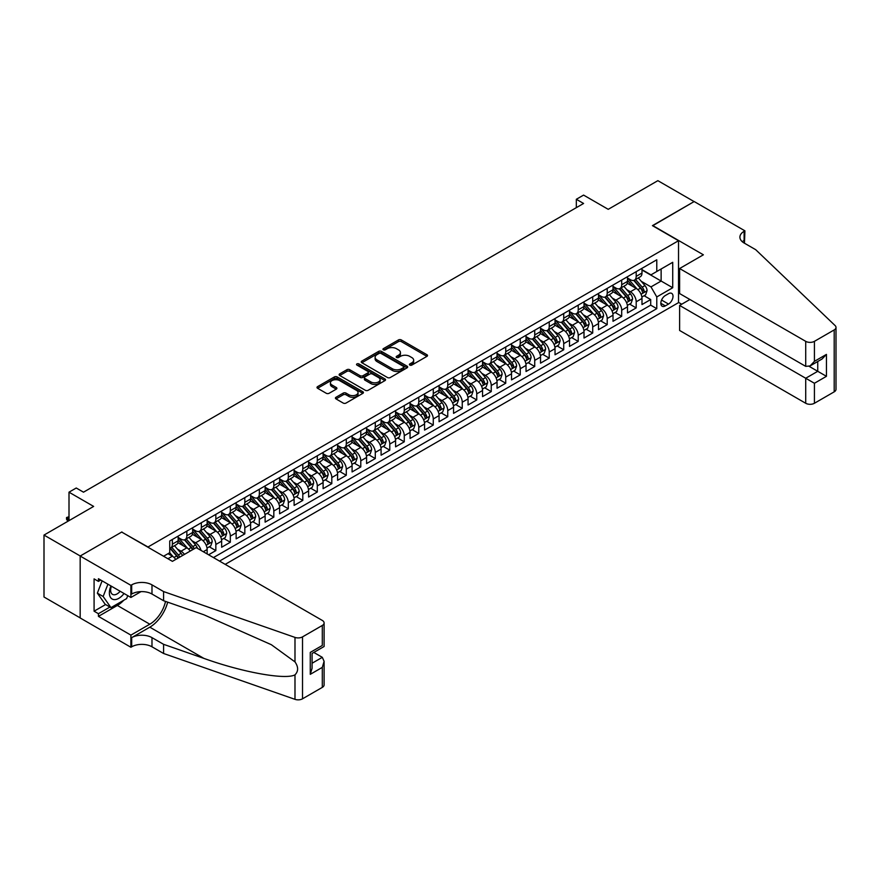 <?xml version="1.0" encoding="UTF-8"?>
<svg xmlns="http://www.w3.org/2000/svg" width="880" height="880" viewBox="0 0 880 880"><rect width="100%" height="100%" fill="white"/><g stroke="black" fill="none" stroke-linecap="round" stroke-linejoin="round"><path stroke-width="1.32" d="M409.827 365.09A1.408 0.814 0 0 0 411.818 365.09L426.932 356.367A2.013 1.166 0 0 0 427.526 355.542A2.013 1.166 0 0 0 426.932 354.717L401.324 339.933A2.013 1.166 0 0 0 398.475 339.933L383.361 348.667A1.408 0.814 0 0 0 382.943 349.239A1.408 0.814 0 0 0 383.361 349.811A1.408 0.814 0 0 0 385.352 349.811L387.31 348.678A6.435 3.718 0 0 1 396.418 348.678L398.552 349.91A6.435 3.718 0 0 1 400.433 352.539A6.435 3.718 0 0 1 398.552 355.168L396.594 356.301A1.408 0.814 0 0 0 396.176 356.873A1.408 0.814 0 0 0 396.594 357.456A1.408 0.814 0 0 0 398.585 357.456L400.543 356.323A6.435 3.718 0 0 1 409.651 356.323L411.785 357.555A6.435 3.718 0 0 1 413.666 360.184A6.435 3.718 0 0 1 411.785 362.813L409.827 363.935A1.408 0.814 0 0 0 409.409 364.518A1.408 0.814 0 0 0 409.827 365.09L409.827 363.935M336.017 397.265A2.013 1.166 0 0 0 335.423 398.09A2.013 1.166 0 0 0 336.017 398.915L343.2 403.062A2.013 1.166 0 0 0 346.049 403.062L362.835 393.371A2.013 1.166 0 0 0 363.429 392.546A2.013 1.166 0 0 0 362.835 391.721L337.227 376.937A2.013 1.166 0 0 0 334.378 376.937L317.592 386.628A2.013 1.166 0 0 0 316.998 387.453A2.013 1.166 0 0 0 317.592 388.278L326.271 393.283A2.013 1.166 0 0 0 329.12 393.283L336.303 389.136A2.013 1.166 0 0 0 336.886 388.322A2.013 1.166 0 0 0 336.303 387.497L332.002 385.011A5.379 3.113 0 0 1 330.418 382.811A5.379 3.113 0 0 1 333.74 379.94A5.379 3.113 0 0 1 339.614 380.611L356.466 390.346A5.379 3.113 0 0 1 358.05 392.546A5.379 3.113 0 0 1 354.728 395.417A5.379 3.113 0 0 1 348.854 394.746L346.049 393.118A2.013 1.166 0 0 0 343.2 393.118L336.017 397.265L336.017 398.915M121.913 532.191L148.005 546.997L678.524 240.713L652.432 225.643L694.1 201.586L657.866 180.664L608.223 209.33L583.583 195.096L576.334 199.287L583.583 203.467L83.501 492.184L76.252 488.004L69.003 492.184L69.003 520.641M121.913 531.938L80.234 555.995L44 535.073L93.643 506.418L69.003 492.184M387.453 377.52A2.013 1.166 0 0 0 390.291 377.52L407.088 367.818A2.013 1.166 0 0 0 407.671 367.004A2.013 1.166 0 0 0 407.088 366.179L381.48 351.395A2.013 1.166 0 0 0 378.631 351.395L361.845 361.086A2.013 1.166 0 0 0 361.251 361.911A2.013 1.166 0 0 0 361.845 362.725L387.453 377.52M357.5 365.398A1.408 0.814 0 0 1 358.919 365.596L384.934 380.611L368.17 390.291A2.013 1.166 0 0 1 365.321 390.291L339.713 375.507L339.713 373.857A2.013 1.166 0 0 0 339.13 374.682A2.013 1.166 0 0 0 339.713 375.507M339.713 373.857L346.896 369.71A2.013 1.166 0 0 1 349.745 369.71L360.129 375.705A2.013 1.166 0 0 0 362.978 375.705L367.741 372.955A2.013 1.166 0 0 0 368.335 372.13A2.013 1.166 0 0 0 367.741 371.316L356.928 365.068A1.408 0.814 0 0 1 356.521 364.496A1.408 0.814 0 0 1 357.39 363.748A1.408 0.814 0 0 1 358.919 363.924L384.956 378.95A2.013 1.166 0 0 1 385.55 379.775A2.013 1.166 0 0 1 384.956 380.6L384.956 378.95M80.168 617.881L44 597.003L44 535.073M208.593 554.785L215.842 550.605L209.242 546.788M206.404 532.345L210.045 534.446A8.195 4.73 60 0 1 215.842 544.489L221.639 541.145L221.639 547.25L230.329 542.234L223.74 538.428M220.902 523.974L224.532 526.075A8.195 4.73 60 0 1 230.329 536.118L236.137 532.774L236.137 538.879L244.827 533.863L238.238 530.057M235.389 515.614L239.03 517.715A8.195 4.73 60 0 1 244.827 527.758L250.624 524.403L250.624 530.519L259.325 525.492L252.725 521.686M249.887 507.243L253.528 509.344A8.195 4.73 60 0 1 259.325 519.387L265.122 516.032L265.122 522.148L273.823 517.121L267.223 513.315M264.385 498.872L268.026 500.973A8.195 4.73 60 0 1 273.823 511.016L279.62 507.672L279.62 513.777L288.31 508.761L281.721 504.944M278.872 490.501L282.513 492.602A8.195 4.73 60 0 1 288.31 502.645L294.107 499.301L294.107 505.406L302.808 500.39L296.219 496.584M293.37 482.13L297.011 484.231A8.195 4.73 60 0 1 302.808 494.274L308.605 490.93L308.605 497.035L317.306 492.019L310.706 488.213M307.868 473.77L311.509 475.871A8.195 4.73 60 0 1 317.306 485.914L323.103 482.559L323.103 488.675L331.804 483.648L325.204 479.842M322.366 465.399L326.007 467.5A8.195 4.73 60 0 1 331.804 477.543L337.601 474.199L337.601 480.304L346.291 475.277L339.702 471.471M336.853 457.028L340.494 459.129A8.195 4.73 60 0 1 346.291 469.172L352.088 465.828L352.088 471.933L360.789 466.917L354.189 463.111M351.351 448.657L354.992 450.758A8.195 4.73 60 0 1 360.789 460.801L366.586 457.457L366.586 463.562L375.287 458.546L368.687 454.74M365.849 440.297L369.49 442.398A8.195 4.73 60 0 1 375.287 452.43L381.084 449.086L381.084 455.202L389.785 450.175L383.185 446.369M380.347 431.926L383.977 434.027A8.195 4.73 60 0 1 389.785 444.07L395.582 440.715L395.582 446.831L404.272 441.804L397.683 437.998M394.834 423.555L398.475 425.656A8.195 4.73 60 0 1 404.272 435.699L410.069 432.355L410.069 438.46L418.77 433.444L412.17 429.627M409.332 415.184L412.973 417.285A8.195 4.73 60 0 1 418.77 427.328L424.567 423.984L424.567 430.089L433.268 425.073L426.668 421.267M423.83 406.813L427.471 408.914A8.195 4.73 60 0 1 433.268 418.957L439.065 415.613L439.065 421.718L447.755 416.702L441.166 412.896M438.328 398.453L441.958 400.554A8.195 4.73 60 0 1 447.755 410.597L453.563 407.242L453.563 413.358L462.253 408.331L455.664 404.525M452.815 390.082L456.456 392.183A8.195 4.73 60 0 1 462.253 402.226L468.05 398.871L468.05 404.987L476.751 399.96L470.151 396.154M467.313 381.711L470.954 383.812A8.195 4.73 60 0 1 476.751 393.855L482.548 390.511L482.548 396.616L491.249 391.6L484.649 387.783M481.811 373.34L485.452 375.441A8.195 4.73 60 0 1 491.249 385.484L497.046 382.14L497.046 388.245L505.736 383.229L499.147 379.423M496.298 364.969L499.939 367.07A8.195 4.73 60 0 1 505.736 377.113L511.533 373.769L511.533 379.874L520.234 374.858L513.645 371.052M510.796 356.609L514.437 358.71A8.195 4.73 60 0 1 520.234 368.753L526.031 365.398L526.031 371.514L534.732 366.487L528.132 362.681M525.294 348.238L528.935 350.339A8.195 4.73 60 0 1 534.732 360.382L540.529 357.038L540.529 363.143L549.23 358.116L542.63 354.31M539.792 339.867L543.433 341.968A8.195 4.73 60 0 1 549.23 352.011L555.027 348.667L555.027 354.772L563.717 349.756L557.128 345.939M554.279 331.496L557.92 333.597A8.195 4.73 60 0 1 563.717 343.64L569.514 340.296L569.514 346.401L578.215 341.385L571.615 337.579M568.777 323.136L572.418 325.237A8.195 4.73 60 0 1 578.215 335.269L584.012 331.925L584.012 338.041L592.713 333.014L586.113 329.208M583.275 314.765L586.916 316.866A8.195 4.73 60 0 1 592.713 326.909L598.51 323.554L598.51 329.67L607.211 324.643L600.611 320.837M597.773 306.394L601.403 308.495A8.195 4.73 60 0 1 607.211 318.538L613.008 315.194L613.008 321.299L621.698 316.283L615.109 312.466M612.26 298.023L615.901 300.124A8.195 4.73 60 0 1 621.698 310.167L627.495 306.823L627.495 312.928L636.196 307.912L636.196 301.796A8.195 4.73 -120 0 0 630.399 291.753L626.758 289.652M629.596 304.106L636.196 307.912M175.747 559.438A8.195 4.73 -120 0 0 172.359 556.204L168.003 553.696M190.245 551.067A8.195 4.73 -120 0 0 186.846 547.833L177.881 542.663M184.448 554.411A8.195 4.73 60 0 0 181.049 551.188L177.408 549.087M207.141 553.949L207.141 549.516A8.195 4.73 -120 0 0 201.344 539.473L192.379 534.292M201.003 550.407A8.195 4.73 60 0 0 195.547 542.817L191.906 540.716M221.639 541.145A8.195 4.73 -120 0 0 215.842 531.102L206.877 525.921M236.137 532.774A8.195 4.73 -120 0 0 230.329 522.731L221.375 517.561M250.624 524.403A8.195 4.73 -120 0 0 244.827 514.36L235.862 509.19M265.122 516.032A8.195 4.73 -120 0 0 259.325 506L250.36 500.819M279.62 507.672A8.195 4.73 -120 0 0 273.823 497.629L264.858 492.448M294.107 499.301A8.195 4.73 -120 0 0 288.31 489.258L279.345 484.077M308.605 490.93A8.195 4.73 -120 0 0 302.808 480.887L293.843 475.717M323.103 482.559A8.195 4.73 -120 0 0 317.306 472.516L308.341 467.346M337.601 474.199A8.195 4.73 -120 0 0 331.804 464.156L322.839 458.975M352.088 465.828A8.195 4.73 -120 0 0 346.291 455.785L337.326 450.604M366.586 457.457A8.195 4.73 -120 0 0 360.789 447.414L351.824 442.244M381.084 449.086A8.195 4.73 -120 0 0 375.287 439.043L366.322 433.873M395.582 440.715A8.195 4.73 -120 0 0 389.785 430.672L380.82 425.502M410.069 432.355A8.195 4.73 -120 0 0 404.272 422.312L395.307 417.131M424.567 423.984A8.195 4.73 -120 0 0 418.77 413.941L409.805 408.76M439.065 415.613A8.195 4.73 -120 0 0 433.268 405.57L424.303 400.4M453.563 407.242A8.195 4.73 -120 0 0 447.755 397.199L438.801 392.029M468.05 398.871A8.195 4.73 -120 0 0 462.253 388.839L453.288 383.658M482.548 390.511A8.195 4.73 -120 0 0 476.751 380.468L467.786 375.287M497.046 382.14A8.195 4.73 -120 0 0 491.249 372.097L482.284 366.916M511.533 373.769A8.195 4.73 -120 0 0 505.736 363.726L496.771 358.556M526.031 365.398A8.195 4.73 -120 0 0 520.234 355.355L511.269 350.185M540.529 357.038A8.195 4.73 -120 0 0 534.732 346.995L525.767 341.814M555.027 348.667A8.195 4.73 -120 0 0 549.23 338.624L540.265 333.443M569.514 340.296A8.195 4.73 -120 0 0 563.717 330.253L554.752 325.083M584.012 331.925A8.195 4.73 -120 0 0 578.215 321.882L569.25 316.712M598.51 323.554A8.195 4.73 -120 0 0 592.713 313.511L583.748 308.341M613.008 315.194A8.195 4.73 -120 0 0 607.211 305.151L598.246 299.97M627.495 306.823A8.195 4.73 -120 0 0 621.698 296.78L612.733 291.599M668.525 293.678L665.335 295.526A6.358 3.674 120 0 0 661.177 301.125A6.358 3.674 120 0 0 662.156 306.218A6.358 3.674 120 0 0 665.335 305.899L668.525 304.062A6.358 3.674 120 0 0 672.672 298.463A6.358 3.674 120 0 0 671.693 293.37A6.358 3.674 120 0 0 668.525 293.678M225.192 564.366L678.524 302.632L678.524 240.713M219.538 561.099L656.777 308.66L656.777 296.945L650.98 286.902L641.256 281.292M163.581 556.248L169.741 552.695L169.741 540.98L656.777 259.787L656.777 271.502L672.727 262.295L672.727 287.738L656.777 296.945M178.156 537.46L181.049 539.132A8.195 4.73 60 0 0 185.152 539.539L190.949 536.195A8.195 4.73 -120 0 0 192.643 532.444L192.643 527.758M192.643 529.089L195.547 530.761A8.195 4.73 60 0 0 199.65 531.168L205.447 527.824A8.195 4.73 -120 0 0 207.141 524.073L207.141 519.387M207.141 520.718L210.045 522.401A8.195 4.73 60 0 0 214.137 522.808L219.934 519.453A8.195 4.73 -120 0 0 221.639 515.702L221.639 511.016M221.639 512.358L224.532 514.03A8.195 4.73 60 0 0 228.635 514.437L234.432 511.082A8.195 4.73 -120 0 0 236.137 507.331L236.137 502.645M236.137 503.987L239.03 505.659A8.195 4.73 60 0 0 243.133 506.066L248.93 502.722A8.195 4.73 -120 0 0 250.624 498.96L250.624 494.274M250.624 495.616L253.528 497.288A8.195 4.73 60 0 0 257.631 497.695L263.428 494.351A8.195 4.73 -120 0 0 265.122 490.6L265.122 485.914M265.122 487.245L268.026 488.928A8.195 4.73 60 0 0 272.118 489.324L277.915 485.98A8.195 4.73 -120 0 0 279.62 482.229L279.62 477.543M279.62 478.885L282.513 480.557A8.195 4.73 60 0 0 286.616 480.964L292.413 477.609A8.195 4.73 -120 0 0 294.107 473.858L294.107 469.172M294.107 470.514L297.011 472.186A8.195 4.73 60 0 0 301.114 472.593L306.911 469.249A8.195 4.73 -120 0 0 308.605 465.487L308.605 460.801M308.605 462.143L311.509 463.815A8.195 4.73 60 0 0 315.601 464.222L321.409 460.878A8.195 4.73 -120 0 0 323.103 457.127L323.103 452.43M323.103 453.772L326.007 455.444A8.195 4.73 60 0 0 330.099 455.851L335.896 452.507A8.195 4.73 -120 0 0 337.601 448.756L337.601 444.07M337.601 445.401L340.494 447.084A8.195 4.73 60 0 0 344.597 447.48L350.394 444.136A8.195 4.73 -120 0 0 352.088 440.385L352.088 435.699M352.088 437.041L354.992 438.713A8.195 4.73 60 0 0 359.095 439.12L364.892 435.765A8.195 4.73 -120 0 0 366.586 432.014L366.586 427.328M366.586 428.67L369.49 430.342A8.195 4.73 60 0 0 373.582 430.749L379.39 427.405A8.195 4.73 -120 0 0 381.084 423.643L381.084 418.957M381.084 420.299L383.977 421.971A8.195 4.73 60 0 0 388.08 422.378L393.877 419.034A8.195 4.73 -120 0 0 395.582 415.283L395.582 410.597M395.582 411.928L398.475 413.6A8.195 4.73 60 0 0 402.578 414.007L408.375 410.663A8.195 4.73 -120 0 0 410.069 406.912L410.069 402.226M410.069 403.557L412.973 405.24A8.195 4.73 60 0 0 417.076 405.647L422.873 402.292A8.195 4.73 -120 0 0 424.567 398.541L424.567 393.855M424.567 395.197L427.471 396.869A8.195 4.73 60 0 0 431.563 397.276L437.36 393.921A8.195 4.73 -120 0 0 439.065 390.17L439.065 385.484M439.065 386.826L441.958 388.498A8.195 4.73 60 0 0 446.061 388.905L451.858 385.561A8.195 4.73 -120 0 0 453.563 381.799L453.563 377.113M453.563 378.455L456.456 380.127A8.195 4.73 60 0 0 460.559 380.534L466.356 377.19A8.195 4.73 -120 0 0 468.05 373.439L468.05 368.753M468.05 370.084L470.954 371.756A8.195 4.73 60 0 0 475.057 372.163L480.854 368.819A8.195 4.73 -120 0 0 482.548 365.068L482.548 360.382M482.548 361.724L485.452 363.396A8.195 4.73 60 0 0 489.544 363.803L495.341 360.448A8.195 4.73 -120 0 0 497.046 356.697L497.046 352.011M497.046 353.353L499.939 355.025A8.195 4.73 60 0 0 504.042 355.432L509.839 352.088A8.195 4.73 -120 0 0 511.533 348.326L511.533 343.64M511.533 344.982L514.437 346.654A8.195 4.73 60 0 0 518.54 347.061L524.337 343.717A8.195 4.73 -120 0 0 526.031 339.955L526.031 335.269M526.031 336.611L528.935 338.283A8.195 4.73 60 0 0 533.027 338.69L538.835 335.346A8.195 4.73 -120 0 0 540.529 331.595L540.529 326.909M540.529 328.24L543.433 329.923A8.195 4.73 60 0 0 547.525 330.319L553.322 326.975A8.195 4.73 -120 0 0 555.027 323.224L555.027 318.538M555.027 319.88L557.92 321.552A8.195 4.73 60 0 0 562.023 321.959L567.82 318.604A8.195 4.73 -120 0 0 569.514 314.853L569.514 310.167M569.514 311.509L572.418 313.181A8.195 4.73 60 0 0 576.521 313.588L582.318 310.244A8.195 4.73 -120 0 0 584.012 306.482L584.012 301.796M584.012 303.138L586.916 304.81A8.195 4.73 60 0 0 591.008 305.217L596.816 301.873A8.195 4.73 -120 0 0 598.51 298.122L598.51 293.436M598.51 294.767L601.403 296.439A8.195 4.73 60 0 0 605.506 296.846L611.303 293.502A8.195 4.73 -120 0 0 613.008 289.751L613.008 285.065M613.008 286.396L615.901 288.079A8.195 4.73 60 0 0 620.004 288.486L625.801 285.131A8.195 4.73 -120 0 0 627.495 281.38L627.495 276.694M213.444 557.59L650.694 305.151L650.694 299.541L641.993 304.557L641.993 298.452A8.195 4.73 -120 0 0 636.196 288.409L627.231 283.239M627.495 278.036L630.399 279.708A8.195 4.73 -120 0 0 634.502 280.115A8.195 4.73 -120 0 0 636.196 276.364L636.196 271.667M634.502 280.115L640.299 276.76A8.195 4.73 -120 0 0 641.993 273.009L641.993 268.323M172.359 539.473L172.359 544.159A8.195 4.73 60 0 1 170.654 547.91A8.195 4.73 60 0 1 169.741 548.24M170.654 547.91L176.451 544.566A8.195 4.73 -120 0 0 178.156 540.804L178.156 536.118M186.846 531.102L186.846 535.788A8.195 4.73 60 0 1 185.152 539.539M201.344 522.731L201.344 527.417A8.195 4.73 60 0 1 199.65 531.168M215.842 514.36L215.842 519.046A8.195 4.73 60 0 1 214.137 522.808M230.329 505.989L230.329 510.686A8.195 4.73 60 0 1 228.635 514.437M244.827 497.629L244.827 502.315A8.195 4.73 60 0 1 243.133 506.066M259.325 489.258L259.325 493.944A8.195 4.73 60 0 1 257.631 497.695M273.823 480.887L273.823 485.573A8.195 4.73 60 0 1 272.118 489.324M288.31 472.516L288.31 477.202A8.195 4.73 60 0 1 286.616 480.964M302.808 464.156L302.808 468.842A8.195 4.73 60 0 1 301.114 472.593M317.306 455.785L317.306 460.471A8.195 4.73 60 0 1 315.601 464.222M331.804 447.414L331.804 452.1A8.195 4.73 60 0 1 330.099 455.851M346.291 439.043L346.291 443.729A8.195 4.73 60 0 1 344.597 447.48M360.789 430.672L360.789 435.358A8.195 4.73 60 0 1 359.095 439.12M375.287 422.312L375.287 426.998A8.195 4.73 60 0 1 373.582 430.749M389.785 413.941L389.785 418.627A8.195 4.73 60 0 1 388.08 422.378M404.272 405.57L404.272 410.256A8.195 4.73 60 0 1 402.578 414.007M418.77 397.199L418.77 401.885A8.195 4.73 60 0 1 417.076 405.647M433.268 388.828L433.268 393.525A8.195 4.73 60 0 1 431.563 397.276M447.755 380.468L447.755 385.154A8.195 4.73 60 0 1 446.061 388.905M462.253 372.097L462.253 376.783A8.195 4.73 60 0 1 460.559 380.534M476.751 363.726L476.751 368.412A8.195 4.73 60 0 1 475.057 372.163M491.249 355.355L491.249 360.041A8.195 4.73 60 0 1 489.544 363.803M505.736 346.995L505.736 351.681A8.195 4.73 60 0 1 504.042 355.432M520.234 338.624L520.234 343.31A8.195 4.73 60 0 1 518.54 347.061M534.732 330.253L534.732 334.939A8.195 4.73 60 0 1 533.027 338.69M549.23 321.882L549.23 326.568A8.195 4.73 60 0 1 547.525 330.319M563.717 313.511L563.717 318.197A8.195 4.73 60 0 1 562.023 321.959M578.215 305.151L578.215 309.837A8.195 4.73 60 0 1 576.521 313.588M592.713 296.78L592.713 301.466A8.195 4.73 60 0 1 591.008 305.217M607.211 288.409L607.211 293.095A8.195 4.73 60 0 1 605.506 296.846M621.698 280.038L621.698 284.724A8.195 4.73 60 0 1 620.004 288.486M621.698 310.167L621.698 316.283M607.211 318.538L607.211 324.643M592.713 326.909L592.713 333.014M578.215 335.269L578.215 341.385M563.717 343.64L563.717 349.756M549.23 352.011L549.23 358.116M534.732 360.382L534.732 366.487M520.234 368.753L520.234 374.858M505.736 377.113L505.736 383.229M491.249 385.484L491.249 391.6M476.751 393.855L476.751 399.96M462.253 402.226L462.253 408.331M447.755 410.597L447.755 416.702M433.268 418.957L433.268 425.073M418.77 427.328L418.77 433.444M404.272 435.699L404.272 441.804M389.785 444.07L389.785 450.175M375.287 452.43L375.287 458.546M360.789 460.801L360.789 466.917M346.291 469.172L346.291 475.277M331.804 477.543L331.804 483.648M317.306 485.914L317.306 492.019M302.808 494.274L302.808 500.39M288.31 502.645L288.31 508.761M273.823 511.016L273.823 517.121M259.325 519.387L259.325 525.492M244.827 527.758L244.827 533.863M230.329 536.118L230.329 542.234M215.842 544.489L215.842 550.605M650.98 286.902L661.133 281.05L661.133 268.994L672.727 262.295M641.993 269.995L672.727 287.738M641.993 269.665L650.98 274.857L656.777 271.502M576.334 199.287L576.334 207.647M644.094 295.735L650.694 299.541M650.694 305.151L656.777 308.66M410.388 365.288L411.785 364.485A6.435 3.718 0 0 0 413.666 361.856L413.666 360.184M400.433 352.539L400.433 354.222A6.435 3.718 0 0 1 398.552 356.84L397.155 357.654M426.91 356.378L401.324 341.605A2.013 1.166 0 0 0 398.475 341.605L383.922 350.009M407.055 367.84L381.48 353.067A2.013 1.166 0 0 0 378.631 353.067L361.867 362.747L361.845 361.086M403.524 367.576A1.408 0.814 0 0 0 403.942 367.004A1.408 0.814 0 0 0 403.524 366.421L381.051 353.452A1.408 0.814 0 0 0 379.06 353.452L376.992 354.64A6.435 3.718 0 0 0 375.111 357.269A6.435 3.718 0 0 0 376.992 359.898L392.359 368.764A6.435 3.718 0 0 0 401.467 368.764L403.524 367.576L403.524 369.248A1.408 0.814 0 0 0 403.942 368.676L403.942 367.004M375.111 357.269L375.111 358.941A6.435 3.718 0 0 0 376.992 361.57L376.992 359.898M403.524 369.248L401.467 370.436A6.435 3.718 0 0 1 392.359 370.436L376.992 361.57M339.746 375.518L346.896 371.382L346.896 369.71M368.335 372.13L368.335 373.813A2.013 1.166 0 0 1 367.741 374.627L362.978 377.377A2.013 1.166 0 0 1 360.129 377.377L349.745 371.382A2.013 1.166 0 0 0 346.896 371.382M370.909 381.931A5.379 3.113 0 0 0 376.772 382.602A5.379 3.113 0 0 0 380.094 379.731A5.379 3.113 0 0 0 378.521 377.531L372.581 374.11A2.013 1.166 0 0 0 369.732 374.11L364.969 376.86A2.013 1.166 0 0 0 364.386 377.674A2.013 1.166 0 0 0 364.969 378.499L370.909 381.931L370.909 383.603A5.379 3.113 0 0 0 376.772 384.274A5.379 3.113 0 0 0 380.094 381.403L380.094 379.731M364.386 377.674L364.386 379.357A2.013 1.166 0 0 0 364.969 380.171L364.969 378.499M370.909 383.603L364.969 380.171M358.05 392.546L358.05 394.218A5.379 3.113 0 0 1 354.728 397.089A5.379 3.113 0 0 1 348.854 396.418L346.049 394.801A2.013 1.166 0 0 0 343.2 394.801L336.039 398.926M330.418 382.811L330.418 384.483A5.379 3.113 0 0 0 332.002 386.683L332.002 385.011M336.27 389.158L332.002 386.683M362.835 391.721L362.835 393.371L337.227 378.609A2.013 1.166 0 0 0 334.378 378.609L317.614 388.289M641.872 297.011L645.623 294.855L647.064 290.664A5.434 3.135 -120 0 0 644.952 285.571L638.33 277.904M636.999 288.937L629.145 279.851A15.686 9.053 -120 0 0 627.495 278.124M632.698 286.385L628.298 281.303A13.013 7.513 -120 0 0 627.495 280.423M633.754 280.412L640.453 288.167A5.434 3.135 60 0 1 642.4 291.907C643.214 292.996 643.786 292.666 644.138 290.906A5.434 3.135 -120 0 0 642.202 287.155L635.569 279.488M634.15 280.28L641.355 288.618A2.772 1.595 60 0 1 642.048 289.696L644.138 290.906M642.4 291.907L642.785 292.545M110.957 585.948A13.321 7.689 120 0 0 114.081 599.61A13.321 7.689 120 0 0 124.025 593.494M111.408 586.212A9.119 5.269 120 0 0 112.519 594.374A9.119 5.269 120 0 0 113.85 594.781A9.119 5.269 120 0 0 120.142 591.261M127.765 595.65L126.621 598.598L110.968 607.629L105.171 604.285L97.35 593.153L102.124 580.844M110.968 607.629L103.147 596.497L107.921 584.199M97.35 593.153L103.147 596.497M689.898 299.497L679.613 305.437L679.613 330.462L805.717 403.271L805.717 378.246L817.751 371.305L817.751 361.493M679.613 305.437L814.418 383.273L814.418 403.271L834.196 391.842L834.196 329.923A6.149 3.553 0 0 0 836 327.404A6.149 3.553 0 0 0 835.109 325.567L755.711 249.7L744.117 243.012A14.344 8.283 180 0 1 739.904 237.149A14.344 8.283 180 0 1 744.117 231.297L744.909 230.835L694.177 201.542L652.652 225.775M652.652 225.522L703.384 254.804L679.613 268.532L805.717 341.341A6.149 3.553 0 0 0 814.418 341.341L834.196 329.923M744.909 230.835L744.469 243.221M678.524 302.39L681.714 304.227M679.613 268.532L679.613 293.557L805.717 366.366L805.717 341.341M836 327.404L836 389.334A6.149 3.553 180 0 1 834.196 391.842M814.418 403.271A6.149 3.553 180 0 1 805.717 403.271M742.302 241.736A14.344 8.283 180 0 1 744.117 240.46L744.117 231.297M809.193 366.366L826.441 376.321L814.418 383.273M814.418 341.341L814.418 361.339L810.062 365.937L805.717 366.366M814.418 361.339L826.441 354.398L822.096 358.985L810.062 365.937M196.196 547.624L322.3 620.433A6.149 3.553 -0 0 1 324.104 622.941A6.149 3.553 -0 0 1 322.3 625.46L302.522 636.878L302.522 698.808A6.149 3.553 180 0 1 294.987 699.336L163.581 653.488L151.987 646.8A14.344 8.283 -0 0 0 131.692 646.8L130.9 647.262L80.168 617.969L80.168 556.039L121.693 532.059L172.425 561.352L196.196 547.624M163.581 653.488L163.581 644.325L203.874 658.383C242.385 672.265 285.417 680.042 294.987 674.85C298.485 671.275 298.485 666.952 294.987 661.903L271.348 644.71L203.874 614.79L163.581 600.732L151.987 594.033A14.344 8.283 -0 0 0 131.692 594.033L131.692 584.87L130.9 585.332L80.168 556.039M163.581 600.732L163.581 591.569L151.987 584.87A14.344 8.283 -0 0 0 131.692 584.87M203.874 658.383L149.809 627.176L131.692 637.637A14.344 8.283 -0 0 1 151.987 637.637L163.581 644.325M322.3 687.39L322.3 667.381L324.104 661.32L324.104 684.871A6.149 3.553 180 0 1 322.3 687.39L302.522 698.808M294.987 661.903L294.987 637.406L163.581 591.569M123.739 600.259A23.067 13.31 -60 0 1 117.348 605.451L98.428 616.374L98.428 613.701L109.956 607.046M100.749 580.052L98.428 581.394L94.083 578.886L94.083 611.193L98.428 613.701M98.428 581.394L98.428 578.721L130.9 597.465L130.9 585.332M130.9 647.262L130.9 635.118L149.809 624.206A23.067 13.31 120 0 0 165.517 601.403M98.428 616.374L130.9 635.118M313.819 652.443L322.3 657.338L324.104 661.32M149.809 627.176A26.697 15.411 120 0 0 167.673 602.151M141.02 591.624L130.9 597.465M294.987 637.406A6.149 3.553 -0 0 0 302.522 636.878M94.083 611.193L105.611 604.538M322.3 667.381L310.277 674.333L312.081 668.272L312.081 653.444L324.104 646.503L324.104 622.941M310.277 674.333L310.277 652.399C312.62 653.763 312.62 653.763 310.277 652.399L322.3 645.458C324.654 646.811 324.654 646.811 322.3 645.458L322.3 625.46M627.374 305.382L631.125 303.226L632.577 299.035A5.434 3.135 -120 0 0 630.454 293.942L623.832 286.264M622.512 297.308L614.647 288.211A15.686 9.053 -120 0 0 613.008 286.495M618.2 294.756L613.811 289.674A13.013 7.513 -120 0 0 613.008 288.794M619.267 288.772L625.966 296.527A5.434 3.135 60 0 1 627.902 300.278C628.716 301.367 629.299 301.026 629.64 299.266A5.434 3.135 -120 0 0 627.704 295.526L621.082 287.859M619.663 288.651L626.857 296.978A2.772 1.595 60 0 1 627.55 298.067L629.64 299.266M627.902 300.278L628.298 300.916M612.887 313.753L616.627 311.586L618.079 307.406A5.434 3.135 -120 0 0 615.956 302.302L609.334 294.635M608.014 305.679L600.16 296.582A15.686 9.053 -120 0 0 598.51 294.855M603.702 303.127L599.313 298.034A13.013 7.513 -120 0 0 598.51 297.165M604.769 297.143L611.468 304.898A5.434 3.135 60 0 1 613.404 308.638C614.218 309.738 614.801 309.397 615.142 307.637A5.434 3.135 -120 0 0 613.206 303.897L606.584 296.23M605.165 297.022L612.359 305.349A2.772 1.595 60 0 1 613.063 306.438L615.142 307.637M613.404 308.638L613.8 309.287M598.389 322.124L602.129 319.957L603.581 315.777A5.434 3.135 -120 0 0 601.469 310.673L594.847 303.006M593.516 314.05L585.662 304.953A15.686 9.053 -120 0 0 584.012 303.226M589.204 311.498L584.815 306.405A13.013 7.513 -120 0 0 584.012 305.536M590.271 305.514L596.97 313.269A5.434 3.135 60 0 1 598.906 317.009C599.731 318.098 600.303 317.768 600.644 316.008A5.434 3.135 -120 0 0 598.708 312.268L592.086 304.601M590.667 305.382L597.861 313.72A2.772 1.595 60 0 1 598.565 314.798L600.644 316.008M598.906 317.009L599.302 317.658M583.891 330.495L587.642 328.328L589.083 324.148A5.434 3.135 -120 0 0 586.971 319.044L580.349 311.377M579.018 322.41L571.164 313.324A15.686 9.053 -120 0 0 569.514 311.597M574.717 319.858L570.317 314.776A13.013 7.513 -120 0 0 569.514 313.907M575.784 313.885L582.483 321.64A5.434 3.135 60 0 1 584.419 325.38C585.233 326.469 585.816 326.139 586.157 324.379A5.434 3.135 -120 0 0 584.221 320.628L577.599 312.961M576.169 313.753L583.374 322.091A2.772 1.595 60 0 1 584.067 323.169L586.157 324.379M584.419 325.38L584.815 326.029M569.393 338.855L573.144 336.699L574.596 332.508A5.434 3.135 -120 0 0 572.473 327.415L565.851 319.748M564.531 330.781L556.677 321.684A15.686 9.053 -120 0 0 555.027 319.968M560.219 328.229L555.83 323.147A13.013 7.513 -120 0 0 555.027 322.267M561.286 322.245L567.985 330.011A5.434 3.135 60 0 1 569.921 333.751C570.735 334.84 571.318 334.51 571.659 332.739A5.434 3.135 -120 0 0 569.723 328.999L563.101 321.332M561.682 322.124L568.876 330.462A2.772 1.595 60 0 1 569.569 331.54L571.659 332.739M569.921 333.751L570.317 334.389M554.906 347.226L558.646 345.07L560.098 340.879A5.434 3.135 -120 0 0 557.986 335.775L551.353 328.108M550.033 339.152L542.179 330.055A15.686 9.053 -120 0 0 540.529 328.339M545.721 336.6L541.332 331.518A13.013 7.513 -120 0 0 540.529 330.638M546.788 330.616L553.487 338.371A5.434 3.135 60 0 1 555.423 342.122C556.237 343.211 556.82 342.87 557.161 341.11A5.434 3.135 -120 0 0 555.225 337.37L548.603 329.703M547.184 330.495L554.378 338.822A2.772 1.595 60 0 1 555.082 339.911L557.161 341.11M555.423 342.122L555.819 342.76M540.408 355.597L544.148 353.43L545.6 349.25A5.434 3.135 -120 0 0 543.488 344.146L536.866 336.479M535.535 347.523L527.681 338.426A15.686 9.053 -120 0 0 526.031 336.699M531.234 344.971L526.834 339.878A13.013 7.513 -120 0 0 526.031 339.009M532.29 338.987L538.989 346.742A5.434 3.135 60 0 1 540.925 350.482C541.75 351.582 542.322 351.241 542.674 349.481A5.434 3.135 -120 0 0 540.727 345.741L534.105 338.074M532.686 338.866L539.88 347.193A2.772 1.595 60 0 1 540.584 348.282L542.674 349.481M540.925 350.482L541.321 351.131M525.91 363.968L529.661 361.801L531.102 357.621A5.434 3.135 -120 0 0 528.99 352.517L522.368 344.85M521.037 355.894L513.183 346.797A15.686 9.053 -120 0 0 511.533 345.07M516.736 353.342L512.336 348.249A13.013 7.513 -120 0 0 511.533 347.38M517.803 347.358L524.502 355.113A5.434 3.135 60 0 1 526.438 358.853C527.252 359.942 527.835 359.612 528.176 357.852A5.434 3.135 -120 0 0 526.24 354.112L519.618 346.445M518.188 347.226L525.393 355.564A2.772 1.595 60 0 1 526.086 356.642L528.176 357.852M526.438 358.853L526.834 359.502M511.412 372.339L515.163 370.172L516.615 365.992A5.434 3.135 -120 0 0 514.492 360.888L507.87 353.221M506.55 364.254L498.696 355.168A15.686 9.053 -120 0 0 497.046 353.441M502.238 361.702L497.849 356.62A13.013 7.513 -120 0 0 497.046 355.74M503.305 355.729L510.004 363.484A5.434 3.135 60 0 1 511.94 367.224C512.754 368.313 513.337 367.983 513.678 366.223A5.434 3.135 -120 0 0 511.742 362.472L505.12 354.805M503.701 355.597L510.895 363.935A2.772 1.595 60 0 1 511.588 365.013L513.678 366.223M511.94 367.224L512.336 367.862M496.925 380.699L500.665 378.543L502.117 374.352A5.434 3.135 -120 0 0 500.005 369.259L493.383 361.592M492.052 372.625L484.198 363.528A15.686 9.053 -120 0 0 482.548 361.812M487.74 370.073L483.351 364.991A13.013 7.513 -120 0 0 482.548 364.111M488.807 364.089L495.506 371.844A5.434 3.135 60 0 1 497.442 375.595C498.256 376.684 498.839 376.354 499.18 374.583A5.434 3.135 -120 0 0 497.244 370.843L490.622 363.176M489.203 363.968L496.397 372.306A2.772 1.595 60 0 1 497.101 373.384L499.18 374.583M497.442 375.595L497.838 376.233M482.427 389.07L486.167 386.914L487.619 382.723A5.434 3.135 -120 0 0 485.507 377.619L478.885 369.952M477.554 380.996L469.7 371.899A15.686 9.053 -120 0 0 468.05 370.172M473.253 378.444L468.853 373.362A13.013 7.513 -120 0 0 468.05 372.482M474.309 372.46L481.008 380.215A5.434 3.135 60 0 1 482.944 383.955C483.769 385.055 484.341 384.714 484.693 382.954A5.434 3.135 -120 0 0 482.757 379.214L476.124 371.547M474.705 372.339L481.91 380.666A2.772 1.595 60 0 1 482.603 381.755L484.693 382.954M482.944 383.955L483.34 384.604M467.929 397.441L471.68 395.274L473.121 391.094A5.434 3.135 -120 0 0 471.009 385.99L464.387 378.323M463.056 389.367L455.202 380.27A15.686 9.053 -120 0 0 453.563 378.543M458.755 386.815L454.355 381.722A13.013 7.513 -120 0 0 453.563 380.853M459.822 380.831L466.521 388.586A5.434 3.135 60 0 1 468.457 392.326C469.271 393.426 469.854 393.085 470.195 391.325A5.434 3.135 -120 0 0 468.259 387.585L461.637 379.918M460.207 380.699L467.412 389.037A2.772 1.595 60 0 1 468.105 390.115L470.195 391.325M468.457 392.326L468.853 392.975M453.431 405.812L457.182 403.645L458.634 399.465A5.434 3.135 -120 0 0 456.511 394.361L449.889 386.694M448.569 397.727L440.715 388.641A15.686 9.053 -120 0 0 439.065 386.914M444.257 395.175L439.868 390.093A13.013 7.513 -120 0 0 439.065 389.224M445.324 389.202L452.023 396.957A5.434 3.135 60 0 1 453.959 400.697C454.773 401.786 455.356 401.456 455.697 399.696A5.434 3.135 -120 0 0 453.761 395.956L447.139 388.278M445.72 389.07L452.914 397.408A2.772 1.595 60 0 1 453.607 398.486L455.697 399.696M453.959 400.697L454.355 401.346M438.944 414.172L442.684 412.016L444.136 407.825A5.434 3.135 -120 0 0 442.024 402.732L435.402 395.065M434.071 406.098L426.217 397.012A15.686 9.053 -120 0 0 424.567 395.285M429.759 403.546L425.37 398.464A13.013 7.513 -120 0 0 424.567 397.584M430.826 397.573L437.525 405.328A5.434 3.135 60 0 1 439.461 409.068C440.275 410.157 440.858 409.827 441.199 408.067A5.434 3.135 -120 0 0 439.263 404.316L432.641 396.649M431.222 397.441L438.416 405.779A2.772 1.595 60 0 1 439.12 406.857L441.199 408.067M439.461 409.068L439.857 409.706M424.446 422.543L428.197 420.387L429.638 416.196A5.434 3.135 -120 0 0 427.526 411.103L420.904 403.425M419.573 414.469L411.719 405.372A15.686 9.053 -120 0 0 410.069 403.656M415.272 411.917L410.872 406.835A13.013 7.513 -120 0 0 410.069 405.955M416.328 405.933L423.027 413.688A5.434 3.135 60 0 1 424.974 417.439C425.788 418.528 426.36 418.187 426.712 416.427A5.434 3.135 -120 0 0 424.776 412.687L418.143 405.02M416.724 405.812L423.929 414.139A2.772 1.595 60 0 1 424.622 415.228L426.712 416.427M424.974 417.439L425.359 418.077M409.948 430.914L413.699 428.747L415.151 424.567A5.434 3.135 -120 0 0 413.028 419.463L406.406 411.796M405.075 422.84L397.221 413.743A15.686 9.053 -120 0 0 395.582 412.016M400.774 420.288L396.385 415.195A13.013 7.513 -120 0 0 395.582 414.326M401.841 414.304L408.54 422.059A5.434 3.135 60 0 1 410.476 425.799C411.29 426.899 411.873 426.558 412.214 424.798A5.434 3.135 -120 0 0 410.278 421.058L403.656 413.391M402.237 414.183L409.431 422.51A2.772 1.595 60 0 1 410.124 423.599L412.214 424.798M410.476 425.799L410.872 426.448M395.461 439.285L399.201 437.118L400.653 432.938A5.434 3.135 -120 0 0 398.53 427.834L391.908 420.167M390.588 431.211L382.734 422.114A15.686 9.053 -120 0 0 381.084 420.387M386.276 428.659L381.887 423.566A13.013 7.513 -120 0 0 381.084 422.697M387.343 422.675L394.042 430.43A5.434 3.135 60 0 1 395.978 434.17C396.792 435.259 397.375 434.929 397.716 433.169A5.434 3.135 -120 0 0 395.78 429.429L389.158 421.762M387.739 422.543L394.933 430.881A2.772 1.595 60 0 1 395.637 431.959L397.716 433.169M395.978 434.17L396.374 434.819M380.963 447.656L384.703 445.489L386.155 441.309A5.434 3.135 -120 0 0 384.043 436.205L377.421 428.538M376.09 439.571L368.236 430.485A15.686 9.053 -120 0 0 366.586 428.758M371.778 437.019L367.389 431.937A13.013 7.513 -120 0 0 366.586 431.068M372.845 431.046L379.544 438.801A5.434 3.135 60 0 1 381.48 442.541C382.305 443.63 382.877 443.3 383.218 441.54A5.434 3.135 -120 0 0 381.282 437.789L374.66 430.122M373.241 430.914L380.435 439.252A2.772 1.595 60 0 1 381.139 440.33L383.218 441.54M381.48 442.541L381.876 443.19M366.465 456.016L370.216 453.86L371.657 449.669A5.434 3.135 -120 0 0 369.545 444.576L362.923 436.909M361.592 447.942L353.738 438.856A15.686 9.053 -120 0 0 352.088 437.129M357.291 445.39L352.891 440.308A13.013 7.513 -120 0 0 352.088 439.428M358.358 439.406L365.057 447.172A5.434 3.135 60 0 1 366.993 450.912C367.807 452.001 368.39 451.671 368.731 449.9A5.434 3.135 -120 0 0 366.795 446.16L360.173 438.493M358.743 439.285L365.948 447.623A2.772 1.595 60 0 1 366.641 448.701L368.731 449.9M366.993 450.912L367.389 451.55M351.967 464.387L355.718 462.231L357.17 458.04A5.434 3.135 -120 0 0 355.047 452.947L348.425 445.269M347.105 456.313L339.251 447.216A15.686 9.053 -120 0 0 337.601 445.5M342.793 453.761L338.404 448.679A13.013 7.513 -120 0 0 337.601 447.799M343.86 447.777L350.559 455.532A5.434 3.135 60 0 1 352.495 459.283C353.309 460.372 353.892 460.031 354.233 458.271A5.434 3.135 -120 0 0 352.297 454.531L345.675 446.864M344.256 447.656L351.45 455.983A2.772 1.595 60 0 1 352.143 457.072L354.233 458.271M352.495 459.283L352.891 459.921M337.48 472.758L341.22 470.591L342.672 466.411A5.434 3.135 -120 0 0 340.56 461.307L333.927 453.64M332.607 464.684L324.753 455.587A15.686 9.053 -120 0 0 323.103 453.86M328.295 462.132L323.906 457.039A13.013 7.513 -120 0 0 323.103 456.17M329.362 456.148L336.061 463.903A5.434 3.135 60 0 1 337.997 467.643C338.811 468.743 339.394 468.402 339.735 466.642A5.434 3.135 -120 0 0 337.799 462.902L331.177 455.235M329.758 456.027L336.952 464.354A2.772 1.595 60 0 1 337.656 465.443L339.735 466.642M337.997 467.643L338.393 468.292M322.982 481.129L326.722 478.962L328.174 474.782A5.434 3.135 -120 0 0 326.062 469.678L319.44 462.011M318.109 473.055L310.255 463.958A15.686 9.053 -120 0 0 308.605 462.231M313.808 470.503L309.408 465.41A13.013 7.513 -120 0 0 308.605 464.541M314.864 464.519L321.563 472.274A5.434 3.135 60 0 1 323.499 476.014C324.324 477.103 324.896 476.773 325.248 475.013A5.434 3.135 -120 0 0 323.301 471.273L316.679 463.606M315.26 464.387L322.454 472.725A2.772 1.595 60 0 1 323.158 473.803L325.248 475.013M323.499 476.014L323.895 476.663M308.484 489.5L312.235 487.333L313.676 483.153A5.434 3.135 -120 0 0 311.564 478.049L304.942 470.382M303.611 481.415L295.757 472.329A15.686 9.053 -120 0 0 294.107 470.602M299.31 478.863L294.91 473.781A13.013 7.513 -120 0 0 294.107 472.901M300.377 472.89L307.076 480.645A5.434 3.135 60 0 1 309.012 484.385C309.826 485.474 310.409 485.144 310.75 483.384A5.434 3.135 -120 0 0 308.814 479.633L302.192 471.966M300.762 472.758L307.967 481.096A2.772 1.595 60 0 1 308.66 482.174L310.75 483.384M309.012 484.385L309.408 485.023M293.986 497.86L297.737 495.704L299.189 491.513A5.434 3.135 -120 0 0 297.066 486.42L290.444 478.753M289.124 489.786L281.27 480.689A15.686 9.053 -120 0 0 279.62 478.973M284.812 487.234L280.423 482.152A13.013 7.513 -120 0 0 279.62 481.272M285.879 481.25L292.578 489.005A5.434 3.135 60 0 1 294.514 492.756C295.328 493.845 295.911 493.515 296.252 491.744A5.434 3.135 -120 0 0 294.316 488.004L287.694 480.337M286.275 481.129L293.469 489.467A2.772 1.595 60 0 1 294.162 490.545L296.252 491.744M294.514 492.756L294.91 493.394M279.499 506.231L283.239 504.075L284.691 499.884A5.434 3.135 -120 0 0 282.579 494.78L275.957 487.113M274.626 498.157L266.772 489.06A15.686 9.053 -120 0 0 265.122 487.333M270.314 495.605L265.925 490.523A13.013 7.513 -120 0 0 265.122 489.643M271.381 489.621L278.08 497.376A5.434 3.135 60 0 1 280.016 501.116C280.83 502.216 281.413 501.875 281.754 500.115A5.434 3.135 -120 0 0 279.818 496.375L273.196 488.708M271.777 489.5L278.971 497.827A2.772 1.595 60 0 1 279.675 498.916L281.754 500.115M280.016 501.116L280.412 501.765M265.001 514.602L268.741 512.435L270.193 508.255A5.434 3.135 -120 0 0 268.081 503.151L261.459 495.484M260.128 506.528L252.274 497.431A15.686 9.053 -120 0 0 250.624 495.704M255.827 503.976L251.427 498.883A13.013 7.513 -120 0 0 250.624 498.014M256.883 497.992L263.582 505.747A5.434 3.135 60 0 1 265.518 509.487C266.343 510.587 266.915 510.246 267.267 508.486A5.434 3.135 -120 0 0 265.32 504.746L258.698 497.079M257.279 497.86L264.484 506.198A2.772 1.595 60 0 1 265.177 507.276L267.267 508.486M265.518 509.487L265.914 510.136M250.503 522.973L254.254 520.806L255.695 516.626A5.434 3.135 -120 0 0 253.583 511.522L246.961 503.855M245.63 514.888L237.776 505.802A15.686 9.053 -120 0 0 236.137 504.075M241.329 512.347L236.929 507.254A13.013 7.513 -120 0 0 236.137 506.385M242.396 506.363L249.095 514.118A5.434 3.135 60 0 1 251.031 517.858C251.845 518.947 252.428 518.617 252.769 516.857A5.434 3.135 -120 0 0 250.833 513.117L244.211 505.439M242.781 506.231L249.986 514.569A2.772 1.595 60 0 1 250.679 515.647L252.769 516.857M251.031 517.858L251.427 518.507M236.005 531.344L239.756 529.177L241.208 524.986A5.434 3.135 -120 0 0 239.085 519.893L232.463 512.226M231.143 523.259L223.289 514.173A15.686 9.053 -120 0 0 221.639 512.446M226.831 520.707L222.442 515.625A13.013 7.513 -120 0 0 221.639 514.745M227.898 514.734L234.597 522.489A5.434 3.135 60 0 1 236.533 526.229C237.347 527.318 237.93 526.988 238.271 525.228A5.434 3.135 -120 0 0 236.335 521.477L229.713 513.81M228.294 514.602L235.488 522.94A2.772 1.595 60 0 1 236.181 524.018L238.271 525.228M236.533 526.229L236.929 526.867M221.518 539.704L225.258 537.548L226.71 533.357A5.434 3.135 -120 0 0 224.598 528.264L217.976 520.597M216.645 531.63L208.791 522.533A15.686 9.053 -120 0 0 207.141 520.817M212.333 529.078L207.944 523.996A13.013 7.513 -120 0 0 207.141 523.116M213.4 523.094L220.099 530.849A5.434 3.135 60 0 1 222.035 534.6C222.849 535.689 223.432 535.348 223.773 533.588A5.434 3.135 -120 0 0 221.837 529.848L215.215 522.181M213.796 522.973L220.99 531.3A2.772 1.595 60 0 1 221.694 532.389L223.773 533.588M222.035 534.6L222.431 535.238M207.02 548.075L210.771 545.908L212.212 541.728A5.434 3.135 -120 0 0 210.1 536.624L203.478 528.957M202.147 540.001L194.293 530.904A15.686 9.053 -120 0 0 192.643 529.177M197.846 537.449L193.446 532.356A13.013 7.513 -120 0 0 192.643 531.487M198.902 531.465L205.601 539.22A5.434 3.135 60 0 1 207.548 542.96C208.362 544.06 208.934 543.719 209.286 541.959A5.434 3.135 -120 0 0 207.35 538.219L200.717 530.552M199.298 531.344L206.503 539.671A2.772 1.595 60 0 1 207.196 540.76L209.286 541.959M207.548 542.96L207.933 543.609M197.439 548.339A5.434 3.135 -120 0 0 195.602 544.995L188.98 537.328M187.649 548.372L179.795 539.275A15.686 9.053 -120 0 0 178.156 537.548M183.348 545.82L178.959 540.727A13.013 7.513 -120 0 0 178.156 539.858M194.238 548.757A5.434 3.135 -120 0 0 192.852 546.59L186.23 538.923M184.811 539.704L192.005 548.042A2.772 1.595 60 0 1 192.698 549.12L193.149 549.384M184.415 539.836L191.114 547.591A5.434 3.135 60 0 1 192.5 549.758M182.501 555.533A5.434 3.135 -120 0 0 181.104 553.366L174.482 545.699M173.162 556.732L169.697 552.717M168.85 554.18L168.289 553.531M179.751 557.128A5.434 3.135 -120 0 0 178.354 554.95L171.732 547.283M170.313 548.075L177.507 556.413A2.772 1.595 60 0 1 178.211 557.491L178.662 557.755M169.917 548.207L176.616 555.962A5.434 3.135 60 0 1 178.002 558.129M69.003 517.627L67.848 518.298L69.003 518.969M66.539 517.539L67.848 518.298L67.848 521.312L66.539 519.222L66.539 517.539L69.003 516.736M167.937 558.756L172.359 556.204M181.049 551.188L186.846 547.833M195.547 542.817L201.344 539.473M210.045 534.446L215.842 531.102M224.532 526.075L230.329 522.731M239.03 517.715L244.827 514.36M253.528 509.344L259.325 506M268.026 500.973L273.823 497.629M282.513 492.602L288.31 489.258M297.011 484.231L302.808 480.887M311.509 475.871L317.306 472.516M326.007 467.5L331.804 464.156M340.494 459.129L346.291 455.785M354.992 450.758L360.789 447.414M369.49 442.398L375.287 439.043M383.977 434.027L389.785 430.672M398.475 425.656L404.272 422.312M412.973 417.285L418.77 413.941M427.471 408.914L433.268 405.57M441.958 400.554L447.755 397.199M456.456 392.183L462.253 388.839M470.954 383.812L476.751 380.468M485.452 375.441L491.249 372.097M499.939 367.07L505.736 363.726M514.437 358.71L520.234 355.355M528.935 350.339L534.732 346.995M543.433 341.968L549.23 338.624M557.92 333.597L563.717 330.253M572.418 325.237L578.215 321.882M586.916 316.866L592.713 313.511M601.403 308.495L607.211 305.151M615.901 300.124L621.698 296.78M630.399 291.753L636.196 288.409M636.196 276.364L641.993 273.009M172.359 544.159L178.156 540.804M186.846 535.788L192.643 532.444M201.344 527.417L207.141 524.073M215.842 519.046L221.639 515.702M230.329 510.686L236.137 507.331M244.827 502.315L250.624 498.96M259.325 493.944L265.122 490.6M273.823 485.573L279.62 482.229M288.31 477.202L294.107 473.858M302.808 468.842L308.605 465.487M317.306 460.471L323.103 457.127M331.804 452.1L337.601 448.756M346.291 443.729L352.088 440.385M360.789 435.358L366.586 432.014M375.287 426.998L381.084 423.643M389.785 418.627L395.582 415.283M404.272 410.256L410.069 406.912M418.77 401.885L424.567 398.541M433.268 393.525L439.065 390.17M447.755 385.154L453.563 381.799M462.253 376.783L468.05 373.439M476.751 368.412L482.548 365.068M491.249 360.041L497.046 356.697M505.736 351.681L511.533 348.326M520.234 343.31L526.031 339.955M534.732 334.939L540.529 331.595M549.23 326.568L555.027 323.224M563.717 318.197L569.514 314.853M578.215 309.837L584.012 306.482M592.713 301.466L598.51 298.122M607.211 293.095L613.008 289.751M621.698 284.724L627.495 281.38M636.196 301.796L641.993 298.452M203.302 551.727L207.141 549.516M661.573 300.047L668.525 304.062M660.836 303.303L665.335 305.899M411.785 364.485L411.785 362.813M396.594 357.456L396.594 356.301M398.552 356.84L398.552 355.168M383.361 349.811L383.361 348.667M398.475 341.605L398.475 339.933M401.324 341.605L401.324 339.933M426.932 356.367L426.932 354.717M378.631 353.067L378.631 351.395M381.48 353.067L381.48 351.395M407.088 367.818L407.088 366.179M392.359 370.436L392.359 368.764M401.467 370.436L401.467 368.764M349.745 371.382L349.745 369.71M360.129 377.377L360.129 375.705M362.978 377.377L362.978 375.705M367.741 374.627L367.741 372.955M358.919 365.596L358.919 363.924M343.2 394.801L343.2 393.118M346.049 394.801L346.049 393.118M348.854 396.418L348.854 394.746M336.303 389.136L336.303 387.497M317.592 388.278L317.592 386.628M334.378 378.609L334.378 376.937M337.227 378.609L337.227 376.937M641.047 294.228L647.031 290.774M629.145 279.851L629.893 279.411M642.202 287.155L644.952 285.571M637.868 289.663L640.453 288.167M826.441 354.398L826.441 376.321M151.987 594.033L151.987 584.87M151.987 637.637L151.987 646.8M294.987 699.336L294.987 674.85M131.692 637.637L131.692 646.8M117.348 605.451L149.809 624.206M312.081 663.245L322.3 657.338M626.549 302.599L632.533 299.145M614.647 288.211L615.395 287.782M627.704 295.526L630.454 293.942M623.37 298.023L625.966 296.527M612.051 310.97L618.046 307.516M600.16 296.582L600.908 296.153M613.206 303.897L615.956 302.302M608.872 306.394L611.468 304.898M597.564 319.341L603.548 315.876M585.662 304.953L586.41 304.524M598.708 312.268L601.469 310.673M594.385 314.765L596.97 313.269M583.066 327.701L589.05 324.247M571.164 313.324L571.912 312.895M584.221 320.628L586.971 319.044M579.887 323.136L582.483 321.64M568.568 336.072L574.552 332.618M556.677 321.684L557.414 321.255M569.723 328.999L572.473 327.415M565.389 331.507L567.985 330.011M554.07 344.443L560.065 340.989M542.179 330.055L542.927 329.626M555.225 337.37L557.986 335.775M550.902 339.867L553.487 338.371M539.583 352.814L545.567 349.36M527.681 338.426L528.429 337.997M540.727 345.741L543.488 344.146M536.404 348.238L538.989 346.742M525.085 361.185L531.069 357.72M513.183 346.797L513.931 346.368M526.24 354.112L528.99 352.517M521.906 356.609L524.502 355.113M510.587 369.545L516.571 366.091M498.696 355.168L499.433 354.728M511.742 362.472L514.492 360.888M507.408 364.98L510.004 363.484M496.089 377.916L502.084 374.462M484.198 363.528L484.946 363.099M497.244 370.843L500.005 369.259M492.921 373.34L495.506 371.844M481.602 386.287L487.586 382.833M469.7 371.899L470.448 371.47M482.757 379.214L485.507 377.619M478.423 381.711L481.008 380.215M467.104 394.658L473.088 391.193M455.202 380.27L455.95 379.841M468.259 387.585L471.009 385.99M463.925 390.082L466.521 388.586M452.606 403.018L458.59 399.564M440.715 388.641L441.463 388.212M453.761 395.956L456.511 394.361M449.427 398.453L452.023 396.957M438.108 411.389L444.103 407.935M426.217 397.012L426.965 396.572M439.263 404.316L442.024 402.732M434.94 406.824L437.525 405.328M423.621 419.76L429.605 416.306M411.719 405.372L412.467 404.943M424.776 412.687L427.526 411.103M420.442 415.184L423.027 413.688M409.123 428.131L415.107 424.677M397.221 413.743L397.969 413.314M410.278 421.058L413.028 419.463M405.944 423.555L408.54 422.059M394.625 436.502L400.62 433.037M382.734 422.114L383.482 421.685M395.78 429.429L398.53 427.834M391.446 431.926L394.042 430.43M380.127 444.862L386.122 441.408M368.236 430.485L368.984 430.056M381.282 437.789L384.043 436.205M376.959 440.297L379.544 438.801M365.64 453.233L371.624 449.779M353.738 438.856L354.486 438.416M366.795 446.16L369.545 444.576M362.461 448.668L365.057 447.172M351.142 461.604L357.126 458.15M339.251 447.216L339.988 446.787M352.297 454.531L355.047 452.947M347.963 457.028L350.559 455.532M336.644 469.975L342.639 466.521M324.753 455.587L325.501 455.158M337.799 462.902L340.56 461.307M333.476 465.399L336.061 463.903M322.157 478.346L328.141 474.881M310.255 463.958L311.003 463.529M323.301 471.273L326.062 469.678M318.978 473.77L321.563 472.274M307.659 486.706L313.643 483.252M295.757 472.329L296.505 471.889M308.814 479.633L311.564 478.049M304.48 482.141L307.076 480.645M293.161 495.077L299.145 491.623M281.27 480.689L282.007 480.26M294.316 488.004L297.066 486.42M289.982 490.501L292.578 489.005M278.663 503.448L284.658 499.994M266.772 489.06L267.52 488.631M279.818 496.375L282.579 494.78M275.495 498.872L278.08 497.376M264.176 511.819L270.16 508.354M252.274 497.431L253.022 497.002M265.32 504.746L268.081 503.151M260.997 507.243L263.582 505.747M249.678 520.179L255.662 516.725M237.776 505.802L238.524 505.373M250.833 513.117L253.583 511.522M246.499 515.614L249.095 514.118M235.18 528.55L241.164 525.096M223.289 514.173L224.037 513.733M236.335 521.477L239.085 519.893M232.001 523.985L234.597 522.489M220.682 536.921L226.677 533.467M208.791 522.533L209.539 522.104M221.837 529.848L224.598 528.264M217.514 532.345L220.099 530.849M206.195 545.292L212.179 541.838M194.293 530.904L195.041 530.475M207.35 538.219L210.1 536.624M203.016 540.716L205.601 539.22M179.795 539.275L180.543 538.846M192.852 546.59L195.602 544.995M188.518 549.087L191.114 547.591M178.354 554.95L181.104 553.366M174.02 557.458L176.616 555.962"/></g></svg>

